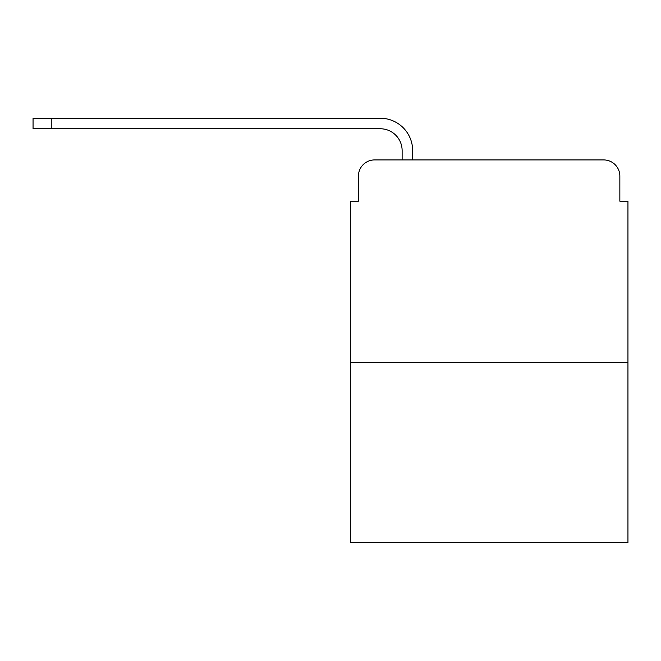 <?xml version="1.0" encoding="UTF-8"?>
<svg xmlns="http://www.w3.org/2000/svg" width="661" height="661" viewBox="0 0 661 661"><rect width="100%" height="100%" fill="white"/><g stroke="black" fill="none" stroke-linecap="round" stroke-linejoin="round"><path stroke-width="0.99" d="M358.427 176.107L358.427 201.2L358.427 176.107A16.186 16.186 0 0 1 374.613 159.921L402.128 159.921L402.128 150.617A21.854 21.854 0 0 0 380.273 128.763L33.05 128.763L33.05 118.236L380.273 118.236A32.372 32.372 0 0 1 412.654 150.617L412.654 159.921L426.006 159.921M627.95 362.269L350.33 362.269L350.33 542.764L627.95 542.764L627.95 201.2L619.853 201.2L619.853 176.107A16.186 16.186 0 0 0 603.667 159.921L374.613 159.921M350.33 362.269L350.33 201.2L358.427 201.2M552.274 159.921L603.667 159.921M619.853 201.2L619.853 176.107M402.128 150.617A21.854 21.854 0 0 0 380.273 128.763A21.854 21.854 0 0 1 402.128 150.617A21.854 21.854 0 0 0 380.273 128.763A21.854 21.854 0 0 1 402.128 150.617A21.854 21.854 0 0 0 380.273 128.763A21.854 21.854 0 0 1 402.128 150.617A21.854 21.854 0 0 0 380.273 128.763A21.854 21.854 0 0 1 402.128 150.617A21.854 21.854 0 0 0 380.273 128.763A21.854 21.854 0 0 1 402.128 150.617A21.854 21.854 0 0 0 380.273 128.763A21.854 21.854 0 0 1 402.128 150.617A21.854 21.854 0 0 0 380.273 128.763A21.854 21.854 0 0 1 402.128 150.617A21.854 21.854 0 0 0 380.273 128.763A21.854 21.854 0 0 1 402.128 150.617A21.854 21.854 0 0 0 380.273 128.763A21.854 21.854 0 0 1 402.128 150.617A21.854 21.854 0 0 0 380.273 128.763A21.854 21.854 0 0 1 402.128 150.617A21.854 21.854 0 0 0 380.273 128.763A21.854 21.854 0 0 1 402.128 150.617A21.854 21.854 0 0 0 380.273 128.763M51.261 128.763L51.261 118.236L380.273 118.236"/></g></svg>
